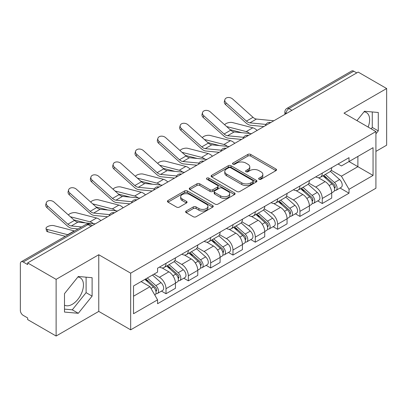 <?xml version="1.0" encoding="UTF-8"?>
<svg xmlns="http://www.w3.org/2000/svg" width="407" height="407" viewBox="0 0 407 407"><rect width="100%" height="100%" fill="white"/><g stroke="black" fill="none" stroke-linecap="round" stroke-linejoin="round"><path stroke-width="0.61" d="M259.055 179.253A1.389 0.804 0 0 0 261.024 179.253L275.946 170.64A1.984 1.145 0 0 0 276.526 169.826A1.984 1.145 0 0 0 275.946 169.017L250.666 154.421A1.984 1.145 0 0 0 247.858 154.421L232.936 163.034A1.389 0.804 0 0 0 232.529 163.604A1.389 0.804 0 0 0 232.936 164.174A1.389 0.804 0 0 0 234.9 164.174L236.833 163.054A6.354 3.668 0 0 1 245.818 163.054L247.929 164.275A6.354 3.668 0 0 1 249.791 166.87A6.354 3.668 0 0 1 247.929 169.465L245.996 170.579A1.389 0.804 0 0 0 245.589 171.143A1.389 0.804 0 0 0 245.996 171.713A1.389 0.804 0 0 0 247.96 171.713L249.893 170.599A6.354 3.668 0 0 1 258.883 170.599L260.989 171.815A6.354 3.668 0 0 1 262.851 174.41A6.354 3.668 0 0 1 260.989 177.004L259.055 178.118A1.389 0.804 0 0 0 258.649 178.688A1.389 0.804 0 0 0 259.055 179.253L259.055 178.118M364.026 111.813A15.781 9.112 -60 0 1 366.356 112.525A15.781 9.112 -60 0 1 368.126 127.065M77.854 277.03A15.781 9.112 -60 0 1 80.184 277.747A15.781 9.112 -60 0 1 82.601 290.394A15.781 9.112 -60 0 1 72.288 304.304A15.781 9.112 -60 0 1 64.494 305.138M186.197 211.019A1.984 1.145 0 0 0 185.617 211.828A1.984 1.145 0 0 0 186.197 212.642L193.294 216.738A1.984 1.145 0 0 0 196.103 216.738L212.673 207.168A1.984 1.145 0 0 0 213.258 206.359A1.984 1.145 0 0 0 212.673 205.545L187.393 190.949A1.984 1.145 0 0 0 184.585 190.949L168.01 200.519A1.984 1.145 0 0 0 167.43 201.328A1.984 1.145 0 0 0 168.01 202.142L176.577 207.087A1.984 1.145 0 0 0 179.39 207.087L186.482 202.991A1.984 1.145 0 0 0 187.062 202.182A1.984 1.145 0 0 0 186.482 201.368L182.234 198.916A5.311 3.068 0 0 1 180.677 196.749A5.311 3.068 0 0 1 183.954 193.915A5.311 3.068 0 0 1 189.748 194.582L206.39 204.187A5.311 3.068 0 0 1 207.946 206.359A5.311 3.068 0 0 1 204.665 209.193A5.311 3.068 0 0 1 198.875 208.526L196.103 206.924A1.984 1.145 0 0 0 193.294 206.924L186.197 211.019L186.197 212.642M130.667 273.158L98.764 254.736L56.12 279.355L27.645 262.912L358.175 72.085L386.65 88.523L344.012 113.141L375.92 131.563L130.667 273.158L130.667 329.828L375.92 188.238L375.92 131.563M236.971 191.519A1.984 1.145 0 0 0 239.779 191.519L256.354 181.949A1.984 1.145 0 0 0 256.934 181.14A1.984 1.145 0 0 0 256.354 180.326L231.074 165.73A1.984 1.145 0 0 0 228.266 165.73L211.691 175.3A1.984 1.145 0 0 0 211.111 176.114A1.984 1.145 0 0 0 211.691 176.923L236.971 191.519M207.402 179.553A1.389 0.804 0 0 1 208.811 179.752L208.811 178.098L234.513 192.938A1.984 1.145 0 0 1 235.098 193.747A1.984 1.145 0 0 1 234.513 194.561L217.943 204.126A1.984 1.145 0 0 1 215.13 204.126L189.85 189.53L189.85 187.912A1.984 1.145 0 0 0 189.27 188.721A1.984 1.145 0 0 0 189.85 189.53M189.85 187.912L196.942 183.816A1.984 1.145 0 0 1 199.756 183.816L210.007 189.733A1.984 1.145 0 0 0 212.815 189.733L217.521 187.017A1.984 1.145 0 0 0 218.101 186.208A1.984 1.145 0 0 0 217.521 185.399L206.848 179.233A1.389 0.804 0 0 1 206.441 178.668A1.389 0.804 0 0 1 207.295 177.925A1.389 0.804 0 0 1 208.811 178.098M56.12 279.355L56.12 336.024L27.645 319.587L27.645 317.933L23.214 315.374M375.92 151.389L386.65 145.197L386.65 88.523M56.12 336.024L98.764 311.406L130.667 329.828M23.209 262.006A4.045 2.335 -120 0 0 21.189 261.803A4.045 2.335 -120 0 0 20.35 263.66L20.35 310.414A4.045 2.335 -120 0 0 23.209 315.374M27.645 262.912L27.645 264.565L23.214 262.006L88.029 224.583L91.036 226.317M291.926 110.333L288.924 108.598A4.045 2.335 60 0 0 286.899 108.399L351.719 70.976A4.045 2.335 60 0 1 353.739 71.174L288.924 108.598A4.045 2.335 120 0 0 286.06 113.553L286.06 113.721M356.746 72.909L353.739 71.174M322.263 173.117A9.31 5.372 60 0 1 320.334 177.294L329.777 171.846A9.31 5.372 -120 0 0 331.705 167.664M308.857 183.14L315.679 187.078A9.31 5.372 60 0 1 322.263 198.479L331.705 193.025A9.31 5.372 -120 0 0 325.122 181.624L318.366 177.722M331.705 193.025L331.705 198.067L322.263 203.52L317.735 200.905M320.334 177.294A9.31 5.372 60 0 1 315.751 176.877M322.263 198.479L322.263 203.52M299.939 186.004A9.31 5.372 60 0 1 298.01 190.181L307.458 184.732A9.31 5.372 -120 0 0 309.381 180.55M295.411 213.792L299.939 216.407L309.381 210.953L309.381 205.911A9.31 5.372 -120 0 0 302.803 194.515L296.042 190.608M298.01 190.181A9.31 5.372 60 0 1 293.432 189.764M286.538 196.026L293.355 199.964A9.31 5.372 60 0 1 299.939 211.365L299.939 216.407M277.62 198.891A9.31 5.372 60 0 1 275.692 203.068L285.134 197.619A9.31 5.372 -120 0 0 287.062 193.437M273.092 226.679L277.62 229.294L287.062 223.84L287.062 218.798A9.31 5.372 -120 0 0 280.479 207.402L273.723 203.5M275.692 203.068A9.31 5.372 60 0 1 271.108 202.65M264.214 208.913L271.037 212.851A9.31 5.372 60 0 1 277.62 224.252L277.62 229.294M255.296 211.777A9.31 5.372 60 0 1 253.368 215.959L262.815 210.505A9.31 5.372 -120 0 0 264.738 206.329M250.768 239.565L255.296 242.18L264.738 236.726L264.738 231.69A9.31 5.372 -120 0 0 258.16 220.289L251.399 216.387M253.368 215.959A9.31 5.372 60 0 1 248.789 215.537M241.895 221.8L248.713 225.737A9.31 5.372 60 0 1 255.296 237.139L255.296 242.18M232.977 224.664A9.31 5.372 60 0 1 231.049 228.846L240.491 223.392A9.31 5.372 -120 0 0 242.419 219.215M228.449 252.452L232.977 255.067L242.419 249.613L242.419 244.576A9.31 5.372 -120 0 0 235.836 233.175L229.08 229.273M231.049 228.846A9.31 5.372 60 0 1 226.465 228.424M219.571 234.691L226.394 238.629A9.31 5.372 60 0 1 232.977 250.025L232.977 255.067M210.653 237.551A9.31 5.372 60 0 1 208.725 241.733L218.172 236.279A9.31 5.372 -120 0 0 220.095 232.102M206.125 265.339L210.653 267.954L220.095 262.5L220.095 257.463A9.31 5.372 -120 0 0 213.517 246.062L206.756 242.16M208.725 241.733A9.31 5.372 60 0 1 204.146 241.31M197.253 247.578L204.07 251.516A9.31 5.372 60 0 1 210.653 262.912L210.653 267.954M188.334 250.442A9.31 5.372 60 0 1 186.406 254.619L195.848 249.165A9.31 5.372 -120 0 0 197.777 244.989M183.806 278.225L188.334 280.84L197.777 275.386L197.777 270.35A9.31 5.372 -120 0 0 191.193 258.949L184.437 255.047M186.406 254.619A9.31 5.372 60 0 1 181.822 254.197M174.929 260.465L181.751 264.402A9.31 5.372 60 0 1 188.334 275.804L188.334 280.84M166.01 263.329A9.31 5.372 60 0 1 164.082 267.506L173.53 262.052A9.31 5.372 -120 0 0 175.453 257.875M175.458 283.236A9.31 5.372 -120 0 0 168.874 271.835L162.113 267.933M175.453 288.278L175.453 283.236L166.01 288.69L166.01 293.727L175.458 288.278M164.082 267.506A9.31 5.372 60 0 1 159.503 267.084M161.482 291.112L166.01 293.727M168.874 271.835L159.432 277.289A9.31 5.372 60 0 1 166.01 288.69M153.994 274.15L159.427 277.289M338.075 163.99L341.432 165.929L373.056 147.675L357.89 156.43L357.89 166.672L341.432 176.175L331.181 170.253M133.532 296.204L149.985 286.706L157.57 299.842L133.532 313.721L133.532 285.963L157.57 272.085L157.57 268.203L349.018 157.667L349.018 161.554L373.056 175.432L349.018 189.311L341.432 176.175M373.056 147.675L373.056 175.432M157.57 299.842L157.57 303.724L349.018 193.193L349.018 189.311M375.92 133.837L378.281 130.896L378.281 112.49L364.474 111.253L356.949 120.614M98.764 254.736L98.764 311.406M64.494 312.062L78.302 313.293L92.109 296.118L92.109 277.706L78.302 276.475L64.494 293.651L64.494 312.062M149.985 286.706L141.112 281.583M340.054 188.019L349.018 193.193M371.153 128.816L372.268 127.427L372.268 111.95M372.268 127.427L378.281 130.896M64.494 309.127L72.288 309.824L86.096 292.648L86.096 277.172M72.288 309.824L78.302 313.293M86.096 292.648L92.109 296.118M259.615 179.451L260.989 178.658A6.354 3.668 0 0 0 262.851 176.063L262.851 174.41M249.791 166.87L249.791 168.518A6.354 3.668 0 0 1 247.929 171.113L246.55 171.907M275.921 170.655L250.666 156.074A1.984 1.145 0 0 0 247.858 156.074L233.491 164.367M256.329 181.965L231.074 167.384A1.984 1.145 0 0 0 228.266 167.384L211.716 176.938M252.844 181.705A1.389 0.804 0 0 0 253.251 181.14A1.389 0.804 0 0 0 252.844 180.571L230.652 167.76A1.389 0.804 0 0 0 228.683 167.76L226.648 168.936A6.354 3.668 0 0 0 224.786 171.53A6.354 3.668 0 0 0 226.648 174.125L241.819 182.88A6.354 3.668 0 0 0 250.809 182.88L252.844 181.705L252.844 183.359A1.389 0.804 0 0 0 253.251 182.794L253.251 181.14M224.786 171.53L224.786 173.184A6.354 3.668 0 0 0 226.648 175.778L226.648 174.125M252.844 183.359L250.809 184.534A6.354 3.668 0 0 1 241.819 184.534L226.648 175.778M189.876 189.545L196.942 185.465L196.942 183.816M218.101 186.208L218.101 187.861A1.984 1.145 0 0 1 217.521 188.67L212.815 191.387A1.984 1.145 0 0 1 210.007 191.387L199.756 185.465A1.984 1.145 0 0 0 196.942 185.465M208.811 179.752L234.488 194.577M220.645 195.879A5.311 3.068 0 0 0 226.434 196.54A5.311 3.068 0 0 0 229.716 193.707A5.311 3.068 0 0 0 228.159 191.539L222.293 188.151A1.984 1.145 0 0 0 219.485 188.151L214.779 190.868A1.984 1.145 0 0 0 214.199 191.682A1.984 1.145 0 0 0 214.779 192.491L220.645 195.879L220.645 197.527A5.311 3.068 0 0 0 226.434 198.194A5.311 3.068 0 0 0 229.716 195.36L229.716 193.707M214.199 191.682L214.199 193.335A1.984 1.145 0 0 0 214.779 194.144L214.779 192.491M220.645 197.527L214.779 194.144M207.946 206.359L207.946 208.008A5.311 3.068 0 0 1 204.665 210.841A5.311 3.068 0 0 1 198.875 210.18L196.103 208.577A1.984 1.145 0 0 0 193.294 208.577L186.228 212.658M180.677 196.749L180.677 198.402A5.311 3.068 0 0 0 182.234 200.57L182.234 198.916M186.457 203.007L182.234 200.57M212.647 207.183L187.393 192.603A1.984 1.145 0 0 0 184.585 192.603L168.04 202.157M257.107 130.438A10.119 5.84 -120 0 0 252.813 127.788L232.428 122.543A4.655 1.872 -11.9 0 0 227.92 122.822A4.655 1.872 -11.9 0 0 224.684 124.791M322.909 175.809L332 183.928A5.057 2.92 60 0 1 333.592 191.748L331.705 192.837M323.148 176.022L327.432 178.495M323.824 175.28L333.944 184.31A2.427 1.404 60 0 1 334.707 188.065A2.427 1.404 60 0 1 334.488 188.156M325.341 174.405L334.437 182.524A5.057 2.92 60 0 1 336.024 190.344A5.057 2.92 60 0 1 334.493 190.507M330.413 171.362L339.586 179.548A5.057 2.92 60 0 1 341.173 187.373L336.024 190.344M241.885 132.697L230.123 129.675M249.669 133.46A10.119 5.84 -120 0 0 246.23 131.588L226.643 126.552M273.865 120.762L256.466 119.053A7.489 4.324 60 0 1 253.022 117.308L232.636 99.008A4.655 3.307 15.6 0 0 228.057 97.507A4.655 3.307 15.6 0 0 224.862 99.659A4.655 3.307 15.6 0 0 226.058 102.808L225.559 104.594A4.655 3.307 -164.4 0 1 224.369 101.445L224.862 99.659M265.954 124.43L249.888 122.853A7.489 4.324 60 0 1 246.444 121.108L226.058 102.808M263.843 126.546L250.6 125.249A10.119 5.84 60 0 1 245.945 122.889L225.559 104.594M234.783 143.325A10.119 5.84 -120 0 0 230.489 140.674L210.104 135.434A4.655 1.872 -11.9 0 0 205.601 135.709A4.655 1.872 -11.9 0 0 202.365 137.683M300.585 188.695L309.681 196.815A5.057 2.92 60 0 1 311.269 204.635L309.381 205.723M300.824 188.914L305.108 191.382M301.501 188.166L311.625 197.197A2.427 1.404 60 0 1 312.388 200.951A2.427 1.404 60 0 1 312.164 201.043M303.017 187.291L312.113 195.411A5.057 2.92 60 0 1 313.7 203.23A5.057 2.92 60 0 1 312.174 203.393M308.089 184.249L317.267 192.435A5.057 2.92 60 0 1 318.854 200.259L313.7 203.23M219.561 145.584L207.799 142.562M227.35 146.352A10.119 5.84 -120 0 0 223.911 144.475L204.319 139.438M212.464 156.212A10.119 5.84 -120 0 0 208.17 153.561L187.785 148.321A4.655 1.872 -11.9 0 0 183.277 148.596A4.655 1.872 -11.9 0 0 180.042 150.57M278.266 201.582L287.357 209.702A5.057 2.92 60 0 1 288.95 217.521L287.062 218.615M278.505 201.801L282.789 204.273M279.182 201.053L289.301 210.083A2.427 1.404 60 0 1 290.064 213.843A2.427 1.404 60 0 1 289.845 213.929M280.698 200.178L289.794 208.298A5.057 2.92 60 0 1 291.381 216.117A5.057 2.92 60 0 1 289.85 216.28M285.77 197.136L294.943 205.321A5.057 2.92 60 0 1 296.53 213.146L291.381 216.117M197.242 158.471L185.48 155.449M205.026 159.239A10.119 5.84 -120 0 0 201.587 157.361L182 152.325M251.546 133.649L234.147 131.939A7.489 4.324 60 0 1 230.703 130.194L210.317 111.9A4.655 3.307 15.6 0 0 205.739 110.394A4.655 3.307 15.6 0 0 202.544 112.546A4.655 3.307 15.6 0 0 203.734 115.695L203.235 117.481A4.655 3.307 -164.4 0 1 202.045 114.331L202.544 112.546M243.63 137.317L227.564 135.74A7.489 4.324 60 0 1 224.12 133.995L203.734 115.695M241.524 139.433L228.276 138.136A10.119 5.84 60 0 1 223.621 135.775L203.235 117.481M229.222 146.535L211.823 144.826A7.489 4.324 60 0 1 208.379 143.081L187.993 124.786A4.655 3.307 15.6 0 0 183.415 123.28A4.655 3.307 15.6 0 0 180.22 125.432A4.655 3.307 15.6 0 0 181.415 128.587L180.917 130.367A4.655 3.307 -164.4 0 1 179.726 127.218L180.22 125.432M221.311 150.203L205.245 148.626A7.489 4.324 60 0 1 201.801 146.881L181.415 128.587M219.2 152.32L205.957 151.022A10.119 5.84 60 0 1 201.302 148.667L180.917 130.367M190.14 169.098A10.119 5.84 -120 0 0 185.846 166.448L165.461 161.208A4.655 1.872 -11.9 0 0 160.958 161.482A4.655 1.872 -11.9 0 0 157.723 163.456M255.942 214.474L265.038 222.588A5.057 2.92 60 0 1 266.626 230.408L264.738 231.502M256.181 214.687L260.465 217.16M256.858 213.94L266.982 222.975A2.427 1.404 60 0 1 267.745 226.73A2.427 1.404 60 0 1 267.521 226.816M258.374 213.065L267.47 221.184A5.057 2.92 60 0 1 269.058 229.004A5.057 2.92 60 0 1 267.531 229.166M263.446 210.022L272.624 218.208A5.057 2.92 60 0 1 274.211 226.033L269.058 229.004M174.918 171.357L163.156 168.335M182.707 172.125A10.119 5.84 -120 0 0 179.268 170.248L159.676 165.211M167.821 181.985A10.119 5.84 -120 0 0 163.528 179.334L143.142 174.094A4.655 1.872 -11.9 0 0 138.634 174.369A4.655 1.872 -11.9 0 0 135.399 176.343M233.623 227.36L242.714 235.475A5.057 2.92 60 0 1 244.307 243.3L242.419 244.388M233.862 227.574L238.146 230.047M234.539 226.826L244.658 235.862A2.427 1.404 60 0 1 245.421 239.616A2.427 1.404 60 0 1 245.202 239.703M236.055 225.956L245.151 234.071A5.057 2.92 60 0 1 246.739 241.895A5.057 2.92 60 0 1 245.207 242.053M241.127 222.909L250.3 231.095A5.057 2.92 60 0 1 251.887 238.919L246.739 241.895M152.6 184.249L140.837 181.222M160.383 185.012A10.119 5.84 -120 0 0 156.944 183.135L137.357 178.098M145.497 194.872A10.119 5.84 -120 0 0 141.204 192.221L120.818 186.981A4.655 1.872 -11.9 0 0 116.316 187.256A4.655 1.872 -11.9 0 0 113.08 189.23M211.299 240.247L220.396 248.362A5.057 2.92 60 0 1 221.983 256.186L220.095 257.275M211.538 240.461L215.822 242.933M212.215 239.718L222.339 248.748A2.427 1.404 60 0 1 223.102 252.503A2.427 1.404 60 0 1 222.878 252.589M213.731 238.843L222.827 246.957A5.057 2.92 60 0 1 224.415 254.782A5.057 2.92 60 0 1 222.888 254.945M218.803 235.795L227.981 243.981A5.057 2.92 60 0 1 229.568 251.806L224.415 254.782M130.276 197.136L118.513 194.108M138.065 197.899A10.119 5.84 -120 0 0 134.625 196.021L115.033 190.985M206.904 159.422L189.504 157.713A7.489 4.324 60 0 1 186.06 155.967L165.674 137.673A4.655 3.307 15.6 0 0 161.096 136.167A4.655 3.307 15.6 0 0 157.901 138.324A4.655 3.307 15.6 0 0 159.091 141.473L158.593 143.254A4.655 3.307 -164.4 0 1 157.402 140.105L157.901 138.324M198.987 163.09L182.921 161.513A7.489 4.324 60 0 1 179.477 159.768L159.091 141.473M196.881 165.206L183.633 163.909A10.119 5.84 60 0 1 178.978 161.554L158.593 143.254M184.58 172.309L167.18 170.599A7.489 4.324 60 0 1 163.736 168.854L143.35 150.559A4.655 3.307 15.6 0 0 138.772 149.054A4.655 3.307 15.6 0 0 135.577 151.211A4.655 3.307 15.6 0 0 136.772 154.36L136.274 156.14A4.655 3.307 -164.4 0 1 135.083 152.991L135.577 151.211M176.669 175.977L160.602 174.4A7.489 4.324 60 0 1 157.158 172.654L136.772 154.36M174.557 178.098L161.314 176.796A10.119 5.84 60 0 1 156.659 174.44L136.274 156.14M162.261 185.195L144.861 183.486A7.489 4.324 60 0 1 141.417 181.746L121.032 163.446A4.655 3.307 15.6 0 0 116.453 161.945A4.655 3.307 15.6 0 0 113.258 164.097A4.655 3.307 15.6 0 0 114.448 167.246L113.95 169.027A4.655 3.307 -164.4 0 1 112.759 165.878L113.258 164.097M154.345 188.863L138.278 187.286A7.489 4.324 60 0 1 134.834 185.541L114.448 167.246M152.238 190.985L138.99 189.682A10.119 5.84 60 0 1 134.335 187.327L113.95 169.027M123.179 207.758A10.119 5.84 -120 0 0 118.885 205.108L98.499 199.868A4.655 1.872 -11.9 0 0 93.992 200.142A4.655 1.872 -11.9 0 0 90.756 202.116M188.98 253.134L198.072 261.248A5.057 2.92 60 0 1 199.664 269.073L197.777 270.162M189.219 253.347L193.503 255.82M189.896 252.605L200.015 261.635A2.427 1.404 60 0 1 200.778 265.389A2.427 1.404 60 0 1 200.559 265.476M191.412 251.73L200.509 259.844A5.057 2.92 60 0 1 202.096 267.669A5.057 2.92 60 0 1 200.565 267.831M196.484 248.682L205.657 256.873A5.057 2.92 60 0 1 207.244 264.692L202.096 267.669M107.957 210.022L96.194 206.995M115.741 210.785A10.119 5.84 -120 0 0 112.301 208.908L92.715 203.871M139.937 198.082L122.538 196.372A7.489 4.324 60 0 1 119.093 194.632L98.708 176.333A4.655 3.307 15.6 0 0 94.129 174.832A4.655 3.307 15.6 0 0 90.934 176.984A4.655 3.307 15.6 0 0 92.13 180.133L91.631 181.914A4.655 3.307 -164.4 0 1 90.44 178.765L90.934 176.984M132.026 201.75L115.959 200.173A7.489 4.324 60 0 1 112.515 198.433L92.13 180.133M129.914 203.871L116.672 202.569A10.119 5.84 60 0 1 112.017 200.213L91.631 181.914M100.855 220.645A10.119 5.84 -120 0 0 96.561 217.999L76.175 212.754A4.655 1.872 -11.9 0 0 71.673 213.029A4.655 1.872 -11.9 0 0 68.437 215.003M166.656 266.02L175.753 274.135A5.057 2.92 60 0 1 177.34 281.959L175.453 283.048M166.895 266.234L171.179 268.706M167.572 265.491L177.696 274.522A2.427 1.404 60 0 1 178.459 278.276A2.427 1.404 60 0 1 178.235 278.363M169.088 264.616L178.185 272.731A5.057 2.92 60 0 1 179.772 280.555A5.057 2.92 60 0 1 178.246 280.718M174.16 261.569L183.338 269.76A5.057 2.92 60 0 1 184.926 277.579L179.772 280.555M85.633 222.909L73.87 219.882M93.422 223.672A10.119 5.84 -120 0 0 89.983 221.8L70.391 216.758M117.618 210.968L100.219 209.259A7.489 4.324 60 0 1 96.774 207.519L76.389 189.219A4.655 3.307 15.6 0 0 71.81 187.719A4.655 3.307 15.6 0 0 68.615 189.871A4.655 3.307 15.6 0 0 69.806 193.02L69.307 194.805A4.655 3.307 -164.4 0 1 68.117 191.651L68.615 189.871M109.702 214.637L93.635 213.059A7.489 4.324 60 0 1 90.191 211.319L69.806 193.02M107.596 216.758L94.348 215.456A10.119 5.84 60 0 1 89.693 213.1L69.307 194.805M47.772 231.797A4.655 1.872 168.1 0 1 46.51 230.861L46.011 228.505A4.655 1.872 -11.9 0 0 47.273 229.441L47.772 231.797L65.339 236.314M74.578 230.983A10.119 5.84 -120 0 0 74.242 230.886L53.856 225.641A4.655 1.872 -11.9 0 0 48.677 226.139A4.655 1.872 -11.9 0 0 46.011 228.505M144.892 279.406L153.429 287.021A5.057 2.92 60 0 1 155.021 294.846L154.767 294.989M144.978 279.355L148.86 281.593M145.808 278.871L155.372 287.408A2.427 1.404 60 0 1 156.135 291.163A2.427 1.404 60 0 1 155.917 291.249M147.324 277.996L155.866 285.617A5.057 2.92 60 0 1 157.453 293.442A5.057 2.92 60 0 1 155.922 293.605M152.477 275.025L161.014 282.646A5.057 2.92 60 0 1 162.602 290.466L157.453 293.442M67.994 234.783A10.119 5.84 -120 0 0 67.659 234.686L47.273 229.441M95.294 223.855L77.895 222.151A7.489 4.324 60 0 1 74.45 220.406L54.065 202.106A4.655 3.307 15.6 0 0 49.486 200.605A4.655 3.307 15.6 0 0 46.291 202.757A4.655 3.307 15.6 0 0 47.487 205.906L46.988 207.692A4.655 3.307 -164.4 0 1 45.798 204.538L46.291 202.757M81.553 226.953L71.317 225.946A7.489 4.324 60 0 1 67.872 224.206L47.487 205.906M78.108 228.943L72.029 228.342A10.119 5.84 60 0 1 67.374 225.987L46.988 207.692M286.202 113.639L286.06 113.553A4.045 2.335 0 0 1 284.875 111.905L284.875 114.403M188.334 275.804L197.777 270.35M210.653 262.912L220.095 257.463M232.977 250.025L242.419 244.576M255.296 237.139L264.738 231.69M277.62 224.252L287.062 218.798M299.939 211.365L309.381 205.911M181.751 264.402L191.193 258.949M204.07 251.516L213.517 246.062M226.394 238.629L235.836 233.175M248.713 225.737L258.16 220.289M271.037 212.851L280.479 207.402M293.355 199.964L302.803 194.515M315.679 187.078L325.122 181.624M270.355 122.787A4.045 2.335 120 0 0 268.569 123.82M248.036 135.673A4.045 2.335 120 0 0 246.245 136.706M225.712 148.56A4.045 2.335 120 0 0 223.926 149.593M203.393 161.447A4.045 2.335 120 0 0 201.602 162.479M181.069 174.333A4.045 2.335 120 0 0 179.284 175.366M158.75 187.225A4.045 2.335 120 0 0 156.96 188.253M136.426 200.112A4.045 2.335 120 0 0 134.641 201.139M114.108 212.998A4.045 2.335 120 0 0 112.317 214.031M92.221 225.636L90.054 224.384A4.045 2.335 120 0 0 88.029 224.583A4.045 2.335 60 0 0 86.004 224.384L21.189 261.803M260.989 178.658L260.989 177.004M245.996 171.713L245.996 170.579M247.929 171.113L247.929 169.465M232.936 164.174L232.936 163.034M247.858 156.074L247.858 154.421M250.666 156.074L250.666 154.421M275.946 170.64L275.946 169.017M211.691 176.923L211.691 175.3M228.266 167.384L228.266 165.73M231.074 167.384L231.074 165.73M256.354 181.949L256.354 180.326M241.819 184.534L241.819 182.88M250.809 184.534L250.809 182.88M199.756 185.465L199.756 183.816M210.007 191.387L210.007 189.733M212.815 191.387L212.815 189.733M217.521 188.67L217.521 187.017M234.513 194.561L234.513 192.938M193.294 208.577L193.294 206.924M196.103 208.577L196.103 206.924M198.875 210.18L198.875 208.526M186.482 202.991L186.482 201.368M168.01 202.142L168.01 200.519M184.585 192.603L184.585 190.949M187.393 192.603L187.393 190.949M212.673 207.168L212.673 205.545M332 183.928L329.166 185.561M335.21 186.955L334.3 187.479M339.586 179.548L334.437 182.524M252.813 127.788L246.23 131.588M249.888 122.853L256.466 119.053M246.444 121.108L253.022 117.308M309.681 196.815L306.842 198.448M312.891 199.842L311.976 200.366M317.267 192.435L312.113 195.411M230.489 140.674L223.911 144.475M287.357 209.702L284.524 211.34M290.567 212.729L289.657 213.253M294.943 205.321L289.794 208.298M208.17 153.561L201.587 157.361M227.564 135.74L234.147 131.939M224.12 133.995L230.703 130.194M205.245 148.626L211.823 144.826M201.801 146.881L208.379 143.081M265.038 222.588L262.2 224.226M268.249 225.615L267.333 226.144M272.624 218.208L267.47 221.184M185.846 166.448L179.268 170.248M242.714 235.475L239.881 237.113M245.925 238.502L245.014 239.031M250.3 231.095L245.151 234.071M163.528 179.334L156.944 183.135M220.396 248.362L217.557 250M223.606 251.389L222.69 251.918M227.981 243.981L222.827 246.957M141.204 192.221L134.625 196.021M182.921 161.513L189.504 157.713M179.477 159.768L186.06 155.967M160.602 174.4L167.18 170.599M157.158 172.654L163.736 168.854M138.278 187.286L144.861 183.486M134.834 185.541L141.417 181.746M198.072 261.248L195.238 262.886M201.282 264.275L200.371 264.804M205.657 256.873L200.509 259.844M118.885 205.108L112.301 208.908M115.959 200.173L122.538 196.372M112.515 198.433L119.093 194.632M175.753 274.135L172.914 275.773M178.963 277.167L178.047 277.691M183.338 269.76L178.185 272.731M96.561 217.999L89.983 221.8M93.635 213.059L100.219 209.259M90.191 211.319L96.774 207.519M153.429 287.021L150.987 288.436M156.639 290.054L155.728 290.578M161.014 282.646L155.866 285.617M74.242 230.886L67.659 234.686M71.317 225.946L77.895 222.151M67.872 224.206L74.45 220.406M270.701 122.588A4.045 4.045 0 0 0 265.506 125.585M248.377 135.475A4.045 4.045 0 0 0 243.188 138.472M226.058 148.362A4.045 4.045 0 0 0 220.864 151.363M203.734 161.248A4.045 4.045 0 0 0 198.545 164.25M181.415 174.135A4.045 4.045 0 0 0 176.221 177.137M159.091 187.027A4.045 4.045 0 0 0 153.902 190.023M136.772 199.913A4.045 4.045 0 0 0 131.578 202.91M114.448 212.8A4.045 4.045 0 0 0 109.259 215.796M90.054 224.384A4.045 4.045 0 0 0 86.004 224.384M286.899 108.399A4.045 4.045 0 0 0 284.875 111.905"/></g></svg>
